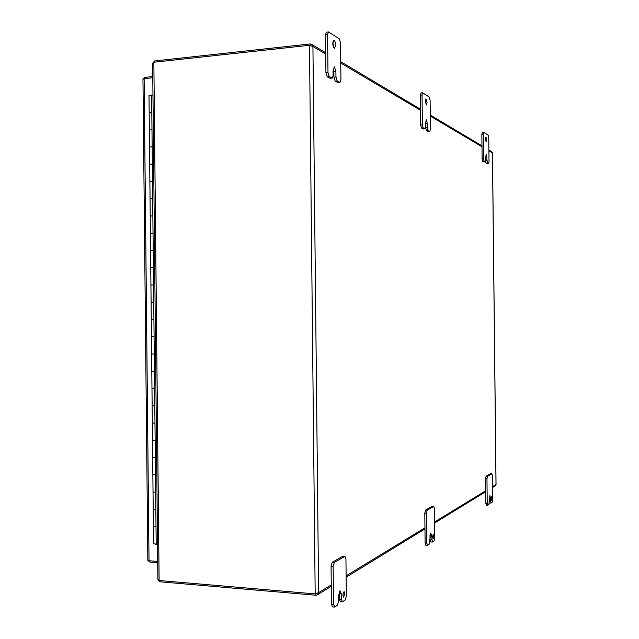 <?xml version="1.0" encoding="UTF-8"?>
<svg xmlns="http://www.w3.org/2000/svg" width="639" height="639" viewBox="0 0 639 639"><rect width="100%" height="100%" fill="white"/><g stroke="black" fill="none" stroke-linecap="round" stroke-linejoin="round"><path stroke-width="0.96" d="M492.445 152.897L491.671 151.635L488.899 149.981M310.147 45.401L310.131 43.955L311.345 44.187L312.926 46.519L309.476 45.297L315.187 593.903L318.621 592.617L317.064 594.997L315.882 595.244L315.866 593.783M492.525 487.533L495.241 485.864L496.008 484.578M310.131 43.955L154.694 60.945L154.71 62.143M315.187 593.903L159.119 580.516L153.855 62.239L309.476 45.297M159.974 580.587L159.99 581.802L315.882 595.244M153.096 62.598L154.694 60.945M157.881 579.445L159.119 580.516M153.855 62.239L152.641 63.341M159.99 581.802L158.352 580.172M157.713 562.663L149.885 562.048L148.12 560.603M143.24 78.837L144.973 77.367L152.777 76.56M147.833 560.099L149.023 560.754L157.697 561.441M152.793 77.766L144.134 78.661L142.96 79.364M152.969 95.123L151.635 95.019L151.81 112.28L149.183 112.56L149.35 129.797L151.978 129.541L152.154 146.802L149.526 147.042L149.702 164.327L152.33 164.063L152.505 181.332L149.877 181.524L150.053 198.809L152.681 198.593L152.857 215.862L150.229 216.014L150.405 233.259L153.033 233.123L153.208 250.392L150.58 250.512L150.756 267.773L153.384 267.661L153.56 284.93L150.932 285.01L151.108 302.255L153.735 302.207L153.911 319.476L151.275 319.508L151.451 336.761L154.087 336.745L154.263 354.022L151.627 354.014L151.802 371.267L154.438 371.299L154.614 388.576L151.978 388.52L152.154 405.781L154.79 405.853L154.965 423.13L152.33 423.034L152.505 440.295L155.141 440.407L155.317 457.684L152.681 457.556L152.857 474.817L155.485 474.969L155.66 492.246L153.033 492.078L153.208 509.339L155.836 509.531L156.012 526.816L153.376 526.544L156.012 526.816L156.188 544.101L153.552 543.805M151.635 95.019L149.007 95.323L149.183 112.624L151.81 112.28L151.978 129.541L149.35 129.797L149.526 147.09L152.154 146.802L152.33 164.063L149.702 164.279L149.877 181.564L152.505 181.332L152.681 198.593L150.053 198.769L150.229 216.046L152.857 215.862L153.033 233.123L150.405 233.259L150.58 250.528L153.208 250.392L153.384 267.661L150.756 267.757L150.932 285.018L153.56 284.93L153.735 302.207L151.108 302.255L151.275 319.508L153.911 319.476L154.087 336.745L151.451 336.761L151.627 354.014L154.263 354.022L154.438 371.299L151.802 371.267L151.978 388.52L154.614 388.576L154.79 405.853L152.154 405.781L152.33 423.034L154.965 423.13L155.141 440.407L152.505 440.295L152.681 457.556L155.317 457.684L155.485 474.969L152.857 474.817L153.033 492.078L155.66 492.246L155.836 509.531L153.208 509.339L153.552 543.869M156.188 544.101L157.521 543.981M155.229 544.572L156.427 544.077M156.651 544.061L156.427 544.46M333.462 46.998L332.919 41.799M332.791 43.396C332.975 46.312 333.582 47.917 334.62 48.237L335.627 45.177C335.443 42.27 334.836 40.656 333.798 40.337L332.791 43.396M327.983 72.542L327.583 34.586L328.462 31.95L339.325 38.851L340.539 42.869L340.922 79.715L340.044 82.383L337.192 80.905L335.954 76.96L335.898 71.48L334.453 66.847L333.079 69.883L333.135 75.394L332.224 78.102L329.261 76.568L327.983 72.542L325.914 72.742L325.515 34.818L327.583 34.586M328.462 31.95L326.393 32.19L325.515 34.818M339.78 82.319L337.751 82.511L340.044 82.383M337.751 82.511L335.156 81.097L337.192 80.905M335.898 71.48L333.862 71.68L333.917 77.159L335.156 81.097M333.862 71.68L333.223 68.189M331.945 78.038L329.892 78.238L332.224 78.102M329.892 78.238L327.2 76.776L329.261 76.568M325.914 72.742L327.2 76.776M425.39 102.759L425.286 101.25M425.286 101.377L426.373 105.02L427.052 102.488L425.957 98.845L425.286 101.377M422.363 124.845L422.044 94.987L422.627 92.807L429.344 97.088L430.111 100.139L430.414 129.31L429.831 131.506L428.09 130.596L427.315 127.584L427.267 123.255L426.197 119.693L424.959 128.838L423.162 127.896L422.363 124.845L420.678 124.972L420.358 95.131L422.044 94.987M421.109 92.998L420.358 95.131M429.704 131.474L428.306 131.578M428.05 131.602L426.429 130.715L428.09 130.596M427.267 123.255L425.606 123.391L425.654 127.712L426.429 130.715M425.606 123.391L425.51 122.065M424.823 128.806L423.417 128.91M423.154 128.934L421.476 128.024L423.162 127.896M420.678 124.972L421.476 128.024M485.48 139.118L486.207 142.026L486.686 139.869L485.959 136.954L485.48 139.118M483.531 158.744L483.268 134.134L483.683 132.281L488.236 135.196L488.771 137.649L489.027 161.787L488.619 163.656L487.437 163.033L486.151 154.167L485.289 161.835L484.082 161.196L483.531 158.744L482.118 158.831L481.854 134.238L483.268 134.134M482.357 132.409L481.854 134.238M488.547 163.64L487.293 163.72M487.15 163.728L486.039 163.121L487.437 163.033M485.544 161.475L486.039 163.121M485.209 161.819L483.955 161.899M483.803 161.907L482.669 161.292L484.082 161.196M482.118 158.831L482.669 161.292M342.879 594.973L343.63 597.138L344.836 593.703L344.078 591.538L342.879 594.973M333.542 604.414L333.143 566.394L334.341 562.344L344.74 556.497L345.947 559.101L346.33 596.011L345.196 600.045L342.336 601.834L341.426 599.238L341.37 593.743L339.932 590.795L338.574 595.54L338.63 601.067L337.456 605.189L334.812 606.954L333.542 604.414L331.465 604.23L331.066 566.234L333.143 566.394M334.341 562.344L332.272 562.192L331.066 566.234M332.272 562.192L342.712 556.353L344.74 556.497M345.004 556.433L342.712 556.353M341.37 593.743L339.325 593.567L339.381 599.055L340.291 601.65L342.336 601.834M339.325 593.567L339.157 591.954M331.465 604.23L332.408 606.858L334.477 607.05M432.595 536.712L433.106 538.509L433.817 535.913L433.306 534.116L432.595 536.712M426.804 543.126L426.485 513.229L427.219 510.162L433.817 506.495L434.448 508.692L434.76 537.902L434.057 540.961L432.307 542.064L431.644 535.578L430.75 533.102L429.232 544.164L427.587 545.259L426.804 543.126L425.111 543.022L424.799 513.141L426.485 513.229M427.219 510.162L425.534 510.074L424.799 513.141M425.534 510.074L432.036 506.439L433.689 506.527M431.644 535.578L429.983 535.474L430.031 539.803L430.646 541.96L432.307 542.064M425.111 543.022L425.75 545.195L427.435 545.307M491.167 498.668L491.535 500.201L492.006 498.124L491.639 496.599L491.167 498.668M487.23 503.42L486.966 478.787L487.461 476.319L491.942 473.826L492.397 475.696L492.653 499.85L492.174 502.318L491 503.069L489.905 495.529L488.883 504.506L487.773 505.249L487.23 503.42L485.808 503.348L485.544 478.723L486.966 478.787M487.461 476.319L486.039 476.263L485.544 478.723M486.039 476.263L490.472 473.787L491.87 473.842M485.808 503.348L486.351 505.177M331.266 584.909L318.621 592.617L312.926 46.519L325.714 54.099M488.907 150.844L492.445 152.945L496.008 484.53L492.509 486.662M485.672 490.824L434.592 521.951M424.951 527.822L346.122 575.859M340.747 63.013L420.518 110.307M430.279 116.09L481.99 146.746M149.023 560.754L144.134 78.661M333.917 77.159L335.954 76.96M425.654 127.712L427.315 127.584M485.68 160.685L486.902 160.613M486.87 157.034L485.68 157.114M339.381 599.055L341.426 599.238M430.031 539.803L431.692 539.915M489.362 501.168L490.56 501.232M490.52 497.653L489.362 497.589M481.982 145.86L430.263 115.044M420.51 109.237L340.739 61.695M325.698 52.741L311.824 44.474M317.535 594.709L331.274 586.29M346.138 577.193L424.967 528.908M434.6 523.006L485.688 491.718M496.048 484.554L492.485 152.929M157.889 579.629L152.641 63.157M142.952 79.076L147.833 560.379M420.949 92.959L422.627 92.807M428.186 131.634L429.831 131.506M423.29 128.966L424.959 128.838M482.269 132.385L483.683 132.281M487.222 163.744L488.619 163.656M483.875 161.923L485.289 161.835M432.164 506.407L433.817 506.495M490.544 473.763L491.942 473.826M489.602 502.997L491 503.069M486.263 505.201L487.685 505.273"/></g></svg>
